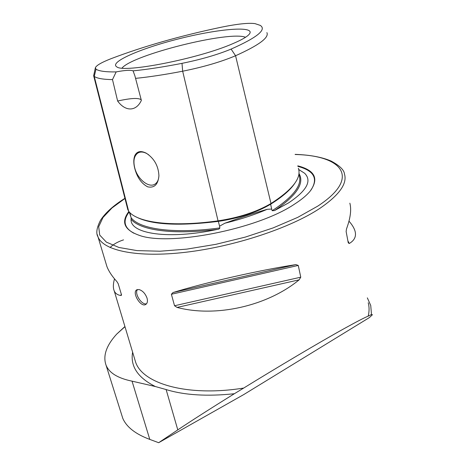 <?xml version="1.0" encoding="UTF-8"?>
<svg xmlns="http://www.w3.org/2000/svg" width="466" height="466" viewBox="0 0 466 466"><rect width="100%" height="100%" fill="white"/><g stroke="black" fill="none" stroke-linecap="round" stroke-linejoin="round"><path stroke-width="0.7" d="M124.923 326.526L116.651 334.151C106.324 345.551 102.782 355.878 106.032 365.128C109.126 372.882 117.799 378.229 132.041 381.153L155.376 386.535L166.123 389.564C184.484 395.203 207.236 396.589 234.369 393.723L243.689 388.062C276.577 367.761 319.542 342.26 343.774 328.827C356.653 321.697 364.791 317.474 368.192 316.152L371.478 314.509L372.433 314.725L369.392 317.579L243.689 394.609L158.667 442.7L149.784 439.409C135.571 434.114 126.566 427.089 122.774 418.322L121.876 415.468M234.369 393.723C210.376 408.624 191.52 420.676 177.791 429.879L158.667 442.7M371.478 314.509L370.732 305.469L367.33 297.856M348.976 221.152C352.046 224.618 354.043 227.868 354.976 230.92C356.496 236.21 354.585 240.404 349.238 243.508L348.259 242.833L346.133 231.555L346.494 228.94C350.461 218.187 351.58 209.601 349.855 203.176M173.008 292.537C206.281 282.297 259.265 270.228 295.898 264.612L298.263 265.439L300.768 277.183L299.155 279.821C267.222 306.168 215.723 317.649 177.08 307.426L174.534 305.748L171.383 294.262L173.008 292.537L295.898 264.612M123.537 239.874C117.834 241.726 113.355 244.277 110.087 247.533M105.829 262.911L106.895 266.476C108.729 271.253 112.044 276.268 116.844 281.522L118.195 283.701L121.416 294.541L121.492 295.17L121.009 295.52C117.671 295.077 115.417 293.551 114.24 290.941C112.993 288.029 113.081 283.992 114.502 278.837M138.984 289.532L136.509 289.957C131.837 293.038 141.256 308.375 146.044 304.234C147.448 303.04 147.786 301.036 147.07 298.223C145.328 293.545 142.631 290.65 138.984 289.532M232.959 43.606C243.438 39.121 249.141 35.532 250.073 32.841C252.193 25.688 215.432 29.41 178.07 39.01C140.639 48.47 108.84 62.228 116.762 66.824C123.42 73.348 198.749 58.675 232.959 43.606M96.013 69.189L95.373 67.768C96.287 65.444 101.559 62.403 111.188 58.634C143.977 46.192 180.831 35.684 221.752 27.11C237.613 23.9 248.704 22.741 255.019 23.632L260.197 25.362C266.983 29.55 257.284 37.461 231.101 49.087C217.54 54.691 201.172 59.45 181.996 63.353C163.316 66.993 147.011 69.492 133.084 70.844C130.562 69.894 124.929 70.249 116.168 71.904C105.695 72.061 98.978 71.158 96.013 69.189L94.249 76.407C97.021 78.393 103.103 79.459 112.492 79.599L116.168 71.904M134.89 155.44C133.521 158.795 133.445 163.007 134.668 168.08C137.021 177.243 141.355 183.499 147.681 186.843C154.374 188.223 158.125 184.501 158.923 175.676C158.399 165.902 154.194 158.411 146.301 153.209C140.86 150.477 137.056 151.217 134.89 155.44M133.084 70.844L134.924 75.941L141.367 100.388C136.159 111.671 125.366 111.729 117.63 101.023L112.492 79.599M127.626 208.902L128.651 211.226C136.754 222.486 171.488 227.379 218.047 220.855C239.169 217.628 256.813 211.849 270.991 203.514C292.648 189.563 301.764 177.814 298.345 168.261M135.571 78.364C149.225 77.001 164.929 74.618 182.672 71.205C203.38 67.04 221.012 61.885 235.569 55.739C258.863 45.278 269.301 37.571 266.89 32.62M298.712 169.496L304.642 173.276C312.191 180.831 306.803 190.722 288.471 202.955L274.515 210.58C296.661 195.563 304.811 183.179 298.962 173.434M129.181 211.861L131.138 217.698L131.068 219.241C139.806 230.175 173.037 235.126 217.476 229.365C168.576 239.955 129.764 233.786 131.068 219.241M217.476 229.365C218.775 229.284 219.573 228.8 219.859 227.921L219.573 226.185L224.88 223.214C240.526 217.581 254.64 212.945 267.228 209.304L271.666 209.053L272.156 210.708L274.515 210.58M245.524 37.286C229.592 30.552 132.752 54.749 122.022 68.071M128.884 211.512C120.933 221.874 124.125 229.715 138.466 235.045C167.597 246.683 256.912 229.552 294.384 204.225C301.31 199.798 306.523 195.493 310.012 191.316C319.187 178.845 315.109 170.352 297.78 165.844M95.373 67.768L93.649 75.742L94.249 76.407L128.651 211.226M141.221 99.841C138.763 97.697 130.899 98.087 117.63 101.023M148.747 154.84L146.743 153.541C143.318 151.724 140.353 151.555 137.854 153.04C134.051 155.889 133.026 160.892 134.773 168.051C137.61 179.334 149.079 188.462 155.126 184.018C157.52 182.357 158.784 179.486 158.918 175.397L158.923 175.676M146.528 303.768C141.658 305.381 133.992 293.26 137.511 289.508M149.784 439.409L132.041 381.153M368.192 316.152C369.346 311.41 369.357 306.943 368.233 302.754M132.618 352.162C130.154 366.218 137.738 377.676 155.376 386.535M124.975 326.695L116.651 334.151M97.312 234.666L98.017 236.909C103.37 250.615 136.957 257.983 185.678 252.263C234.299 246.596 290.481 227.932 319.892 208.343C339.207 195.108 347.409 183.686 344.485 174.086C344.135 169.997 339.685 165.663 331.151 161.067C321.93 157.112 309.925 154.881 295.124 154.374M134.552 358.599L135.589 362.059C142.52 383.751 187.652 397.067 243.689 388.062M181.996 63.353L182.672 71.205L218.047 220.855M310.869 190.245C318.441 178.653 314.119 170.696 297.908 166.385M129.216 211.913C122.453 220.768 124.026 227.88 133.94 233.262M224.88 223.214C240.258 219.451 254.372 214.814 267.228 209.304M124.964 198.475L111.951 207.999L102.969 217.535L98.693 226.703L99.707 235.062L106.399 242.139L118.917 247.469L137.021 250.609L160.042 251.221L186.831 249.124L215.845 244.335L245.244 237.112L273.128 227.909L297.757 217.36L317.713 206.153C361.668 177.476 342.108 155.44 295.153 154.502M272.156 210.708C293.568 196.693 302.55 184.833 299.102 175.129M135.862 216.783C150.914 224.763 178.437 226.29 218.432 221.362C239.209 218.187 256.574 212.502 270.525 204.289C282.245 196.967 290.283 190.046 294.652 183.528M270.548 203.788L271.666 209.053M131.138 217.698C139.317 229.121 173.789 234.241 219.859 227.921M218.205 220.837L219.573 226.185M129.804 212.531L130.719 216.108M231.101 49.087L235.569 55.739L270.991 203.514M347.875 240.782L349.238 243.508M298.263 265.439L171.383 294.262M300.768 277.183L174.534 305.748M299.155 279.821L177.08 307.426M121.009 295.52L121.242 293.935M177.791 429.879L166.123 389.564M122.774 418.322L106.032 365.128M134.563 358.645L114.24 290.941M106.895 266.476L98.017 236.909C95.81 233.384 96.643 227.839 100.516 220.267C105.328 212.834 113.465 205.518 124.923 198.318M131.167 217.733L131.121 218.239M129.21 211.896L129.466 212.886M93.649 75.742L127.865 209.834M137.453 85.505L134.924 75.941M139.049 152.452L137.854 153.04M146.743 153.541L146.301 153.209M136.509 289.957L136.888 289.724"/></g></svg>

